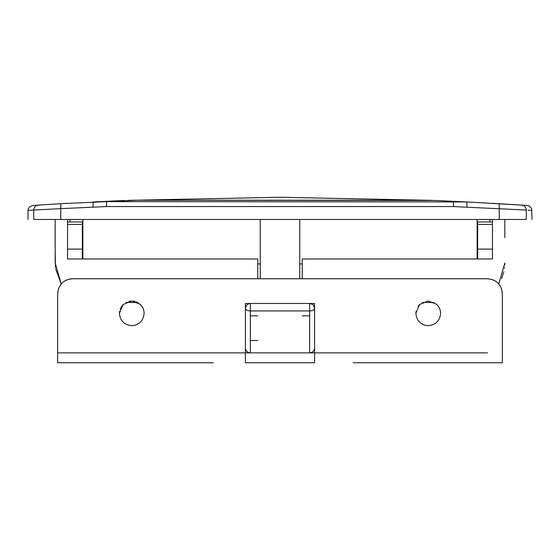 <?xml version="1.0" encoding="UTF-8"?>
<svg xmlns="http://www.w3.org/2000/svg" width="560" height="560" viewBox="0 0 560 560"><rect width="100%" height="100%" fill="white"/><g stroke="black" fill="none" stroke-linecap="round" stroke-linejoin="round"><path stroke-width="0.84" d="M55.174 249.109L55.447 267.561M299.761 278.754L299.761 219.464M260.232 278.754L260.232 219.464M257.768 263.935L260.232 263.935M82.845 258.993L82.845 219.464M302.232 263.935L299.761 263.935M477.148 258.993L477.148 219.464M70 221.935L70 219.464L70 221.935M490 219.464L490 221.935M246.449 305.375L245.413 308.406C245.707 309.953 247.352 310.8 250.355 310.947L250.355 352.877L314.587 352.877L314.587 362.754L245.413 362.754L245.413 352.877L250.355 352.877C247.31 352.52 245.658 350.875 245.413 347.935L245.413 308.406C245.707 305.403 247.352 303.758 250.355 303.464L309.645 303.464L309.645 310.947C312.648 310.8 314.293 309.953 314.587 308.406L313.362 305.144M247.289 304.528L248.703 303.744M250.355 303.464L250.355 310.947L309.645 310.947L309.645 352.877C312.648 352.583 314.293 350.938 314.587 347.935L314.587 308.406C314.293 305.403 312.648 303.758 309.645 303.464L312.606 304.451M309.645 352.877C312.69 352.52 314.342 350.875 314.587 347.935M309.645 315.819L302.232 315.819M257.761 315.819L250.355 315.819M250.355 340.522L257.761 340.522M208.376 362.754L207.865 362.754M180.313 362.754L173.068 362.754M353.255 362.754L502.348 362.754L502.348 293.58L501.431 288.435M408.471 362.754L381.311 362.754M173.768 362.754L146.104 362.754M135.975 362.754L111.3 362.754M131.768 362.754L118.552 362.754M432.446 362.754L407.771 362.754M428.232 362.754L415.023 362.754M436.576 304.241C439.187 306.712 440.524 309.75 440.587 313.348C439.852 320.852 435.736 324.968 428.232 325.696C420.728 324.968 416.612 320.852 415.884 313.348L419.615 304.493L428.232 300.993L436.576 304.241L428.232 300.993L419.615 304.493L417.991 306.439M415.884 313.348L416.038 311.381M143.99 311.598L144.116 313.348C143.388 320.852 139.265 324.968 131.768 325.696C124.264 324.968 120.141 320.852 119.413 313.348L123.151 304.493L131.768 300.993L140.112 304.241L142.8 307.79M143.262 308.833L143.542 309.61M140.112 304.241C142.723 306.712 144.053 309.75 144.116 313.348M119.413 313.348L119.609 311.15M120.183 309.05L120.617 308.021M120.869 307.531L123.151 304.493M133.63 301.133L135.142 301.462M136.29 301.854L138.355 302.897M129.052 301.294L131.768 300.993M213.297 362.754L57.645 362.754L57.645 352.877L245.413 352.877L245.413 303.464L314.587 303.464L314.587 352.877L487.529 352.877M58.555 288.477L57.645 293.58C58.527 284.578 63.469 279.636 72.471 278.754L487.529 278.754C496.531 279.636 501.473 284.578 502.348 293.58M499.723 285.152L498.204 283.297M496.174 281.54L492.247 279.531M72.471 278.754L69.958 278.971M67.592 279.587L64.253 281.246M61.628 283.479L60.305 285.117M57.645 293.58L57.645 352.877L72.471 352.877M504.819 219.464L504.819 237.65M504.819 263.277L504.763 265.132M504.539 267.652L504.469 268.226M504.763 265.097L504.819 263.34M137.634 302.477L125.895 302.477M434.098 302.477L422.366 302.477M64.386 203.511L64.778 203.483M65.996 203.413L68.222 203.287M93.527 201.922L96.04 201.81M463.946 201.81L466.466 201.922M481.432 202.706L482.643 202.776M483.931 202.846L484.988 202.902M491.855 203.294L495.18 203.483M496.118 203.539L496.867 203.581M466.942 206.878L466.823 201.943L521.675 205.121C524.503 205.555 526.036 207.2 526.281 210.049C533.904 210.553 533.904 210.553 526.281 210.049L453.621 206.563L106.379 206.563L60.704 208.649L60.844 203.714L60.704 219.464L33.719 219.464L33.719 210.049C26.096 210.553 26.096 210.553 33.712 210.049L60.704 208.649L33.719 210.049C33.964 207.2 35.497 205.555 38.325 205.121L60.844 203.714L38.325 205.121C30.702 205.625 30.709 205.625 38.325 205.121L36.344 205.254M36.029 205.275L32.879 205.485M93.058 206.878L93.177 201.943L106.715 201.628L466.823 201.943L435.365 200.487L467.929 201.999M61.67 203.672L136.871 200.228L435.365 200.487M106.379 206.563L106.715 201.628M453.621 206.563L453.285 201.628M523.656 205.254L521.675 205.121C529.291 205.625 529.298 205.625 521.675 205.121L498.33 203.672M527.121 205.485L523.866 205.268M503.811 271.838L501.606 278.565L503.811 271.838M55.622 268.877L61.215 283.941L55.174 262.948L55.174 219.464M492.471 221.935L477.645 221.935L477.645 258.993M492.471 224.406L477.645 224.406M67.529 221.935L82.355 221.935L82.355 258.993M82.355 224.406L67.529 224.406M492.471 219.464L492.471 258.993L302.232 258.993L302.232 278.754M67.529 219.464L67.529 258.993L257.768 258.993L257.768 278.754M93.177 201.943L124.635 200.487M60.704 219.464L526.288 219.464L526.281 210.049M498.785 283.941L504.819 262.948M392.896 200.228L167.104 200.228M490 219.478L477.148 219.478M82.845 219.478L70 219.478M38.325 205.121L37.611 205.219M36.316 205.695L35.609 206.157M32.599 205.499L29.33 207.053L28.119 209.349L28 210.427L32.032 210.161M499.296 219.464L499.156 203.714M527.968 210.161L531.517 210.399M492.471 249.109L477.645 249.109M82.355 249.109L67.529 249.109M477.645 236.754L477.148 236.754M82.845 236.754L82.355 236.754M477.148 231.833L477.645 231.833M96.089 201.81L120.197 200.69M127.841 200.368L280.014 197.246L432.145 200.368M439.845 200.697L466.333 201.915M82.845 231.833L82.355 231.833M96.117 201.803L93.667 201.915M67.417 203.336L66.591 203.378M493.409 203.378L492.583 203.336M532 219.464L531.65 208.607L529.249 206.003L527.401 205.499M28 210.427L28 219.464"/></g></svg>
